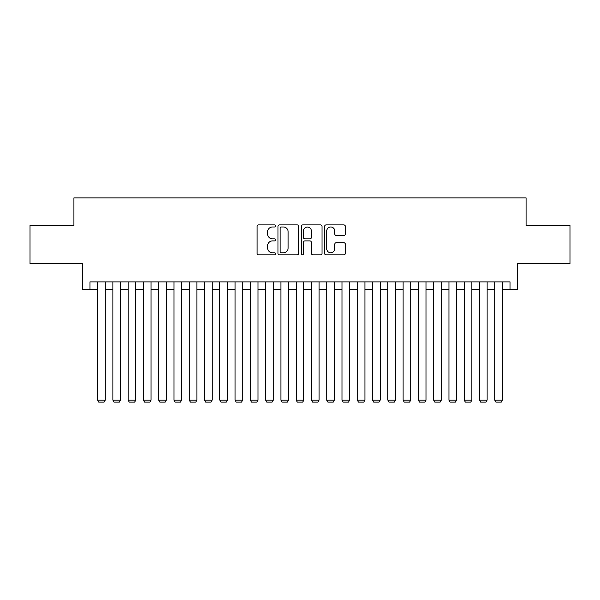 <?xml version="1.0" encoding="UTF-8"?>
<svg xmlns="http://www.w3.org/2000/svg" width="600" height="600" viewBox="0 0 600 600"><rect width="100%" height="100%" fill="white"/><g stroke="black" fill="none" stroke-linecap="round" stroke-linejoin="round"><path stroke-width="0.9" d="M275.558 225.945A1.05 1.05 0 0 0 274.507 224.895L258.577 224.895A1.5 1.5 0 0 0 257.077 226.395L257.077 253.388A1.5 1.5 0 0 0 258.577 254.888L274.507 254.888A1.05 1.05 0 0 0 275.558 253.837A1.05 1.05 0 0 0 274.507 252.788L272.445 252.788A4.8 4.8 0 0 1 267.653 247.987L267.653 245.737A4.8 4.8 0 0 1 272.445 240.938L274.507 240.938A1.05 1.05 0 0 0 275.558 239.888A1.05 1.05 0 0 0 274.507 238.837L272.445 238.837A4.8 4.8 0 0 1 267.653 234.045L267.653 231.795A4.8 4.8 0 0 1 272.445 226.995L274.507 226.995A1.05 1.05 0 0 0 275.558 225.945M343.822 235.47A1.5 1.5 0 0 0 345.322 233.97L345.322 226.395A1.5 1.5 0 0 0 343.822 224.895L326.13 224.895A1.5 1.5 0 0 0 324.63 226.395L324.63 253.388A1.5 1.5 0 0 0 326.13 254.888L343.822 254.888A1.5 1.5 0 0 0 345.322 253.388L345.322 244.237A1.5 1.5 0 0 0 343.822 242.737L336.248 242.737A1.5 1.5 0 0 0 334.748 244.237L334.748 248.775A4.012 4.012 0 0 1 330.735 252.788A4.012 4.012 0 0 1 326.73 248.775L326.73 231.007A4.012 4.012 0 0 1 330.735 226.995A4.012 4.012 0 0 1 334.748 231.007L334.748 233.97A1.5 1.5 0 0 0 336.248 235.47L343.822 235.47M89.955 289.538L89.955 281.895L510.045 281.895L510.045 289.538L517.68 289.538L517.68 263.565L570 263.565L570 225.375L526.08 225.375L526.08 197.88L73.92 197.88L73.92 225.375L30 225.375L30 263.565L82.32 263.565L82.32 289.538L97.597 289.538M298.688 226.395A1.5 1.5 0 0 0 297.188 224.895L279.495 224.895A1.5 1.5 0 0 0 277.995 226.395L277.995 253.388A1.5 1.5 0 0 0 279.495 254.888L297.188 254.888A1.5 1.5 0 0 0 298.688 253.388L298.688 226.395M302.812 224.895L320.505 224.895A1.5 1.5 0 0 1 322.005 226.395L322.005 253.388A1.5 1.5 0 0 1 320.505 254.888L312.93 254.888A1.5 1.5 0 0 1 311.43 253.388L311.43 242.438A1.5 1.5 0 0 0 309.93 240.938L304.913 240.938A1.5 1.5 0 0 0 303.413 242.438L303.413 253.837A1.05 1.05 0 0 1 302.362 254.888A1.05 1.05 0 0 1 301.312 253.837L301.312 226.395A1.5 1.5 0 0 1 302.812 224.895M105.233 289.538L112.875 289.538M120.51 289.538L128.145 289.538M135.788 289.538L143.422 289.538M151.058 289.538L158.7 289.538M166.335 289.538L173.977 289.538M181.613 289.538L189.248 289.538M196.89 289.538L204.525 289.538M212.167 289.538L219.803 289.538M227.438 289.538L235.08 289.538M242.715 289.538L250.35 289.538M257.993 289.538L265.627 289.538M273.27 289.538L280.905 289.538M288.54 289.538L296.183 289.538M303.817 289.538L311.46 289.538M319.095 289.538L326.73 289.538M334.373 289.538L342.007 289.538M349.65 289.538L357.285 289.538M364.92 289.538L372.562 289.538M380.197 289.538L387.832 289.538M395.475 289.538L403.11 289.538M410.752 289.538L418.388 289.538M426.022 289.538L433.665 289.538M441.3 289.538L448.942 289.538M456.577 289.538L464.213 289.538M471.855 289.538L479.49 289.538M487.125 289.538L494.768 289.538M502.403 289.538L510.045 289.538M281.145 226.995A1.05 1.05 0 0 0 280.095 228.045L280.095 251.737A1.05 1.05 0 0 0 281.145 252.788L283.32 252.788A4.8 4.8 0 0 0 288.12 247.987L288.12 231.795A4.8 4.8 0 0 0 283.32 226.995L281.145 226.995M311.43 231.083A4.012 4.012 0 0 0 307.425 227.07A4.012 4.012 0 0 0 303.413 231.083L303.413 237.337A1.5 1.5 0 0 0 304.913 238.837L309.93 238.837A1.5 1.5 0 0 0 311.43 237.337L311.43 231.083M105.233 281.895L105.233 400.132L97.597 400.132L97.597 281.895M105.233 400.132L104.085 402.12L98.738 402.12L97.597 400.132M120.51 281.895L120.51 400.132L112.875 400.132L112.875 281.895M120.51 400.132L119.363 402.12L114.015 402.12L112.875 400.132M135.788 281.895L135.788 400.132L128.145 400.132L128.145 281.895M135.788 400.132L134.64 402.12L129.292 402.12L128.145 400.132M151.058 281.895L151.058 400.132L143.422 400.132L143.422 281.895M151.058 400.132L149.917 402.12L144.57 402.12L143.422 400.132M166.335 281.895L166.335 400.132L158.7 400.132L158.7 281.895M166.335 400.132L165.188 402.12L159.847 402.12L158.7 400.132M181.613 281.895L181.613 400.132L173.977 400.132L173.977 281.895M181.613 400.132L180.465 402.12L175.118 402.12L173.977 400.132M196.89 281.895L196.89 400.132L189.248 400.132L189.248 281.895M196.89 400.132L195.743 402.12L190.395 402.12L189.248 400.132M212.167 281.895L212.167 400.132L204.525 400.132L204.525 281.895M212.167 400.132L211.02 402.12L205.673 402.12L204.525 400.132M227.438 281.895L227.438 400.132L219.803 400.132L219.803 281.895M227.438 400.132L226.298 402.12L220.95 402.12L219.803 400.132M242.715 281.895L242.715 400.132L235.08 400.132L235.08 281.895M242.715 400.132L241.567 402.12L236.22 402.12L235.08 400.132M257.993 281.895L257.993 400.132L250.35 400.132L250.35 281.895M257.993 400.132L256.845 402.12L251.498 402.12L250.35 400.132M273.27 281.895L273.27 400.132L265.627 400.132L265.627 281.895M273.27 400.132L272.123 402.12L266.775 402.12L265.627 400.132M288.54 281.895L288.54 400.132L280.905 400.132L280.905 281.895M288.54 400.132L287.4 402.12L282.053 402.12L280.905 400.132M303.817 281.895L303.817 400.132L296.183 400.132L296.183 281.895M303.817 400.132L302.67 402.12L297.33 402.12L296.183 400.132M319.095 281.895L319.095 400.132L311.46 400.132L311.46 281.895M319.095 400.132L317.947 402.12L312.6 402.12L311.46 400.132M334.373 281.895L334.373 400.132L326.73 400.132L326.73 281.895M334.373 400.132L333.225 402.12L327.877 402.12L326.73 400.132M349.65 281.895L349.65 400.132L342.007 400.132L342.007 281.895M349.65 400.132L348.502 402.12L343.155 402.12L342.007 400.132M364.92 281.895L364.92 400.132L357.285 400.132L357.285 281.895M364.92 400.132L363.78 402.12L358.433 402.12L357.285 400.132M380.197 281.895L380.197 400.132L372.562 400.132L372.562 281.895M380.197 400.132L379.05 402.12L373.702 402.12L372.562 400.132M395.475 281.895L395.475 400.132L387.832 400.132L387.832 281.895M395.475 400.132L394.327 402.12L388.98 402.12L387.832 400.132M410.752 281.895L410.752 400.132L403.11 400.132L403.11 281.895M410.752 400.132L409.605 402.12L404.257 402.12L403.11 400.132M426.022 281.895L426.022 400.132L418.388 400.132L418.388 281.895M426.022 400.132L424.882 402.12L419.535 402.12L418.388 400.132M441.3 281.895L441.3 400.132L433.665 400.132L433.665 281.895M441.3 400.132L440.153 402.12L434.812 402.12L433.665 400.132M456.577 281.895L456.577 400.132L448.942 400.132L448.942 281.895M456.577 400.132L455.43 402.12L450.082 402.12L448.942 400.132M471.855 281.895L471.855 400.132L464.213 400.132L464.213 281.895M471.855 400.132L470.707 402.12L465.36 402.12L464.213 400.132M487.125 281.895L487.125 400.132L479.49 400.132L479.49 281.895M487.125 400.132L485.985 402.12L480.638 402.12L479.49 400.132M502.403 281.895L502.403 400.132L494.768 400.132L494.768 281.895M502.403 400.132L501.263 402.12L495.915 402.12L494.768 400.132"/></g></svg>
